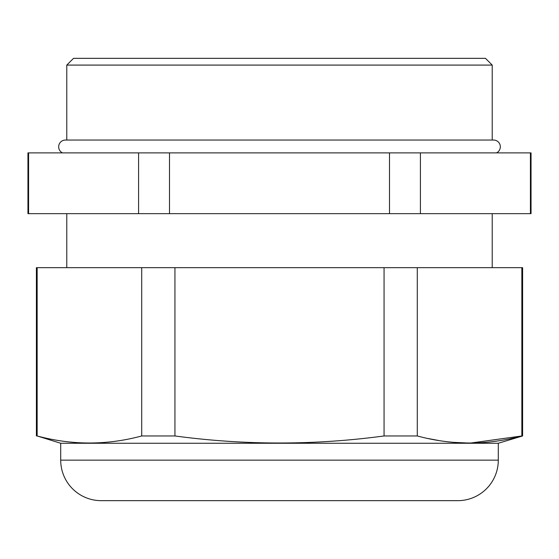 <?xml version="1.0" encoding="UTF-8"?>
<svg xmlns="http://www.w3.org/2000/svg" width="559" height="559" viewBox="0 0 559 559"><rect width="100%" height="100%" fill="white"/><g stroke="black" fill="none" stroke-linecap="round" stroke-linejoin="round"><path stroke-width="0.84" d="M138.583 152.88L138.583 213.657L27.95 213.657L27.95 152.88L531.05 152.88L531.05 213.657L420.417 213.657L420.417 152.88M36.391 435.964L36.391 267.684L522.609 267.684L522.609 435.964L498.3 443.259L60.7 443.259L37.153 435.964C72.006 445.348 106.86 445.348 141.713 435.964L174.939 435.964C244.646 445.348 314.354 445.348 384.061 435.964L417.287 435.964C452.14 445.348 486.994 445.348 521.847 435.964L522.609 435.964M428.068 500.661L130.932 500.661L428.068 500.661M60.7 443.259L60.7 460.141A40.521 40.521 0 0 0 101.221 500.661L457.779 500.661A40.521 40.521 0 0 0 498.3 460.141L498.3 443.259M492.22 140.05L492.22 65.089L66.78 65.089L66.78 140.05M66.78 65.089L73.529 58.339L485.471 58.339L492.22 65.089M496.518 152.88A6.75 6.75 0 0 0 493.569 140.05L65.431 140.05A6.75 6.75 0 0 0 62.482 152.88M492.22 267.684L492.22 213.657M66.78 267.684L66.78 213.657M389.497 152.88L389.497 213.657L420.417 213.657M389.497 213.657L169.503 213.657L169.503 152.88M138.583 213.657L169.503 213.657M28.586 213.657L28.586 152.88M530.414 152.88L530.414 213.657M174.939 435.964L174.939 267.684M384.061 267.684L384.061 435.964M37.153 435.964L37.153 267.684M141.713 267.684L141.713 435.964M521.847 267.684L521.847 435.964L470.566 443.056M468.568 443.056L453.279 442.337M438.536 440.478L428.068 438.508M417.287 435.964L417.287 267.684M60.7 460.141L498.3 460.141"/></g></svg>
